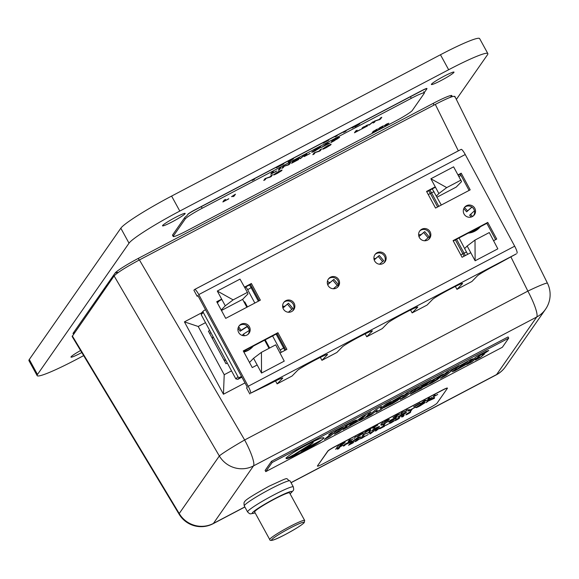 <?xml version="1.0" encoding="UTF-8"?>
<svg xmlns="http://www.w3.org/2000/svg" width="579" height="579" viewBox="0 0 579 579"><rect width="100%" height="100%" fill="white"/><g stroke="black" fill="none" stroke-linecap="round" stroke-linejoin="round"><path stroke-width="0.87" d="M72.303 335.9L179.222 513.53A25.664 3.069 149 0 0 179.135 514.246L72.136 336.486L114.106 275.937C117.32 272.615 125.759 267.281 139.416 259.928L435.307 104.394C448.587 97.583 455.036 95.094 454.66 96.917M453.922 72.397A12.904 1.187 151.3 0 0 454.008 72.107A12.904 1.187 151.3 0 0 443.159 76.703A12.904 1.187 151.3 0 0 431.456 84.208A12.904 1.187 151.3 0 0 431.377 84.498A12.904 1.187 151.3 0 0 442.226 79.902A12.904 1.187 151.3 0 0 453.922 72.397M185.063 213.723A12.904 1.187 151.3 0 0 185.15 213.434A12.904 1.187 151.3 0 0 174.301 218.03A12.904 1.187 151.3 0 0 162.598 225.535A12.904 1.187 151.3 0 0 162.518 225.824A12.904 1.187 151.3 0 0 173.367 221.229A12.904 1.187 151.3 0 0 185.063 213.723M80.582 350.519A12.904 1.187 151.3 0 0 71.072 356.823A12.904 1.187 151.3 0 0 70.985 357.12A12.904 1.187 151.3 0 0 81.798 352.539M456.361 99.422L487.504 54.744A51.473 4.726 151.3 0 0 487.844 53.586A51.473 4.726 151.3 0 0 448.66 69.741L179.801 211.067A51.473 4.726 151.3 0 0 129.023 243.187L37.49 374.475A51.473 4.726 151.3 0 0 37.157 375.641A51.473 4.726 151.3 0 0 76.334 359.487L83.658 355.629M487.844 53.586L479.636 38.598A51.473 4.726 151.3 0 0 440.46 54.752L171.601 196.078A51.473 4.726 151.3 0 0 120.823 228.198L29.29 359.494A51.473 4.726 151.3 0 0 28.95 360.652L37.157 375.641M304.663 520.456L289.565 492.881A19.903 1.824 151.3 0 0 275.09 498.772A19.903 1.824 151.3 0 0 254.651 511.995L269.742 539.57A19.903 1.824 -28.7 0 1 290.188 526.347A19.903 1.824 -28.7 0 1 304.663 520.456L304.228 522.62C301.977 524.972 295.594 528.982 285.063 534.641C274.974 539.983 269.872 541.626 269.742 539.57M424.682 240.763L429.126 236.854L424.704 231.607L420.926 234.748A5.624 5.522 44.3 0 0 419.493 234.611L420.151 235.392L420.926 234.748M379.513 264.227L383.718 260.724L379.296 255.477L375.518 258.618A5.624 5.522 44.3 0 0 374.085 258.48L374.743 259.262L375.518 258.618M334.061 288.733L333.765 288.378L338.31 284.593L333.888 279.346L330.11 282.487A5.624 5.522 44.3 0 0 328.677 282.349L327.504 280.981M288.378 312.226L292.902 308.462L288.48 303.215L284.702 306.356A5.624 5.522 44.3 0 0 283.269 306.219L283.934 307L284.702 306.356M244.997 382.907L223.443 394.234L184.419 321.866L198.206 326.476L224.218 374.722L223.443 394.234M201.557 312.863L184.419 321.866M327.345 283.182L328.25 284.253L329.342 283.131L328.677 282.349M329.342 283.131L330.11 282.487M243.868 301.666L244.808 301.977L247.472 306.921M265.225 339.844L269.64 348.022M244.808 301.977L244.208 302.296M205.509 322.641L198.206 326.476M231.52 370.886L224.218 374.722M227.294 363.04L225.969 363.742L208.404 331.174L209.736 330.479M210.951 332.737L209.627 333.439M420.151 235.392L418.849 236.261M419.058 236.514L424.704 231.607M428.04 237.752L423.712 232.62M374.186 259.841L374.743 259.262M374.208 259.92L379.296 255.477M382.632 261.621L378.304 256.49M328.25 284.253L333.888 279.346M337.224 285.49L332.896 280.359M333.395 288.755L333.765 288.378M282.95 308.006L283.934 307M282.957 308.028L288.48 303.215M291.816 309.36L287.488 304.228M460.993 180.098L446.72 187.603L430.899 178.766L453.603 166.832L461.572 181.611L456.216 187.089L437.058 197.157M430.899 178.766L438.868 193.545L446.72 187.603M438.868 193.545L436.443 196.02M467.159 246.01L475.012 240.068L475.127 260.782L467.159 246.01L464.734 248.485M475.127 260.782L497.831 248.847L489.284 232.563L475.012 240.068M432.426 189.094L433.027 188.472M461.007 175.437L458.988 176.494M212.985 336.508A19.903 19.541 44.3 0 0 212.522 338.802M223.755 359.631A19.903 19.541 44.3 0 0 225.94 360.529M261.418 352.343L275.698 344.838L284.238 361.13L261.534 373.064L261.418 352.343L253.566 358.285L249.491 362.461M217.306 291.042L225.274 305.821L233.127 299.879L247.399 292.373L240.01 279.114L217.306 291.042L233.127 299.879M225.274 305.821L221.2 309.997M221.46 310.489L242.623 299.365L246.871 307.239M247.399 292.373L247.978 293.886L242.623 299.365M264.625 340.155L269.032 348.341M253.566 358.285L261.534 373.064M203.294 312.457L201.181 314.614L235.848 378.905L237.962 376.741L203.294 312.457A1.375 1.346 44.3 0 1 203.837 310.619L205.531 309.729M217.357 302.875L219.434 300.747M237.962 376.741A1.375 1.346 44.3 0 0 239.807 377.32L241.501 376.43M201.181 314.614L201.905 312.595M239.807 377.32L237.795 379.339L241.906 377.182L237.875 379.296L235.848 378.905M377.103 252.712A6.174 6.065 -135.7 0 1 384.449 262.453A6.174 6.065 -135.7 0 1 375.163 261.766A6.174 6.065 -135.7 0 1 377.103 252.712M383.971 262.895A6.174 6.065 44.3 0 0 375.185 254.311M421.794 229.219A6.174 6.065 -135.7 0 1 429.14 238.961A6.174 6.065 -135.7 0 1 419.855 238.273A6.174 6.065 -135.7 0 1 421.794 229.219M428.663 239.402A6.174 6.065 44.3 0 0 419.876 230.818M466.486 205.726A6.174 6.065 -135.7 0 1 473.832 215.468A6.174 6.065 -135.7 0 1 464.546 214.78A6.174 6.065 -135.7 0 1 466.486 205.726M473.347 215.909A6.174 6.065 44.3 0 0 464.561 207.333M336.356 288.06A6.174 6.065 44.3 0 0 338.295 279.013A6.174 6.065 44.3 0 0 329.01 278.318A6.174 6.065 44.3 0 0 336.356 288.06M328.582 278.81A6.174 6.065 -135.7 0 1 337.369 287.394M291.664 311.553A6.174 6.065 44.3 0 0 293.604 302.499A6.174 6.065 44.3 0 0 284.318 301.811A6.174 6.065 44.3 0 0 291.664 311.553M283.891 302.303A6.174 6.065 -135.7 0 1 292.677 310.887M246.972 335.046A6.174 6.065 44.3 0 0 248.912 325.991A6.174 6.065 44.3 0 0 239.626 325.304A6.174 6.065 44.3 0 0 246.972 335.046M239.199 325.796A6.174 6.065 -135.7 0 1 247.986 334.373M516.294 253.892L496.579 264.675A17.16 0.984 -28.3 0 0 477.349 275.901L471.892 281.495L456.954 289.348L462.418 283.753A17.16 0.984 -28.3 0 0 462.578 283.464A17.16 0.984 -28.3 0 0 448.385 289.999A17.16 0.984 -28.3 0 0 432.542 299.459L427.085 305.046L412.147 312.899L417.604 307.311A17.16 0.984 -28.3 0 0 417.77 307.015A17.16 0.984 -28.3 0 0 403.577 313.557A17.16 0.984 -28.3 0 0 387.735 323.01L382.27 328.604L366.739 336.768L372.196 331.181A17.16 0.984 151.7 0 0 372.362 330.884A17.16 0.984 151.7 0 0 358.169 337.427A17.16 0.984 151.7 0 0 342.327 346.879L336.869 352.473L321.931 360.326L327.388 354.732A17.16 0.984 151.7 0 0 327.555 354.442A17.16 0.984 151.7 0 0 313.362 360.978A17.16 0.984 151.7 0 0 297.519 370.437L292.055 376.024L277.117 383.877L282.581 378.29A17.16 0.984 151.7 0 0 282.747 377.993A17.16 0.984 151.7 0 0 267.86 384.897L250.555 393.221L516.294 253.892M250.555 393.221A6.861 1.238 62.3 0 0 248.21 386.258L198.778 294.588A6.861 1.238 -117.7 0 0 194.674 289.449A6.861 1.238 -117.7 0 0 194.616 289.493L193.893 290.238L197.142 296.267L198.032 295.818M249.824 393.966L246.574 387.93L247.305 387.185L197.873 295.522L197.142 296.267M365.161 333.837L366.739 336.768M410.562 309.968L412.147 312.899M455.376 286.41L456.954 289.348M320.346 357.388L321.931 360.326M275.539 380.946L277.117 383.877M469.091 190.426L460.305 174.134L461.217 173.201L470.191 189.847L435.538 208.064L426.564 191.417L435.256 186.851M461.217 173.201L458.069 174.851M470.77 252.705L462.071 257.271L453.096 240.625L487.75 222.416L496.724 239.055L493.569 240.719M244.483 287.133L251.387 283.5L260.362 300.146L225.709 318.363L216.734 301.717L221.663 299.126M248.21 386.258L514.68 246.184L465.248 154.521A6.861 1.238 -117.7 0 0 461.145 149.375A6.861 1.238 -117.7 0 0 461.087 149.418L194.747 289.428M257.177 364.98L252.249 367.571L243.267 350.925L277.92 332.708L286.902 349.354L279.975 352.995M426.752 191.772L435.444 187.205M458.271 175.205L460.305 174.134M453.292 240.98L486.845 223.342L495.624 239.634M244.678 287.481L250.475 284.434L259.262 300.725M221.851 299.481L216.922 302.072M243.462 351.279L277.015 333.642L277.92 332.708M285.802 349.933L277.015 333.642M514.68 246.184A6.861 1.238 62.3 0 1 517.025 253.146M250.475 284.434L251.387 283.5M486.845 223.342L487.75 222.416M463.707 213.267L464.047 213.998M464.474 207.448L467.55 210.894L471.885 207.05M471.27 217.016L469.649 215.207L474.462 210.814M470.561 214.273L472.529 216.481M463.786 208.628L466.638 211.827L467.55 210.894M466.638 211.827L471.965 207.101M238.649 326.636L241.009 330.312L247.421 326.259M242.912 335.61L242.55 335.046L243.462 334.119L249.259 330.457M243.462 334.119L244.497 335.733M238.092 328.112L240.104 331.246L241.009 330.312M240.104 331.246L247.58 326.426M249.144 329.465L247.342 326.665M382.039 127.062L378.55 128.777L379.788 127.677L383.226 125.867L379.802 128.01L382.98 126.569L378.261 129.11L381.843 126.888M374.432 122.292L373.071 123.009L374.36 121.163L379.469 119.354L380.432 117.971L381.793 117.255L380.504 119.1L375.395 120.917L374.432 122.292L373.238 122.77M367.064 125.325L362.222 127.872L368.302 124.673L362.932 128.191L367.491 125.94L361.173 129.262L367.064 125.325L366.348 125.382M368.324 124.594L365.088 126.837M325.362 146.979L324.03 148.195L326.498 147.37L330.855 144.83L326.476 147.515C323.545 149.027 322.271 149.491 322.669 148.912L327.772 145.64L331.123 144.214L323.972 148.296M276.292 172.774L274.96 173.989L277.428 173.172L281.778 170.624L277.406 173.316C274.468 174.822 273.201 175.292 273.592 174.706L278.702 171.435L282.053 170.016L274.902 174.091M235.443 194.189L234.155 196.035L232.91 196.686L233.916 195.246L231.499 196.694L235.443 194.189M334.416 140.719L330.956 142.543L332.245 140.697L338.549 137.476L339.54 137.44L334.358 140.617M339.598 137.237L336.739 139.293M315.7 150.576C312.841 152.045 311.531 152.538 311.755 152.067L317.024 148.68C319.934 147.189 321.244 146.697 320.94 147.225L315.642 150.475M320.99 147.052L317.951 149.172M300.378 158.617L304.395 155.331L299.886 158.718M283.247 167.62L281.879 168.337L283.167 166.491L288.284 164.675L289.239 163.3L290.607 162.583L289.319 164.429L284.209 166.245L283.247 167.62L282.053 168.091M276.675 171.073L270.726 174.199L272.014 172.354L273.382 171.637L272.239 173.273L276.617 170.971M202.18 208.252A17.16 1.578 151.3 0 0 185.258 218.956L173.316 236.087A17.16 1.578 151.3 0 0 173.208 236.471A17.16 1.578 151.3 0 0 186.264 231.086L395.377 121.163A17.16 1.578 151.3 0 0 412.306 110.459L424.241 93.335A17.16 1.578 151.3 0 0 424.356 92.944A17.16 1.578 151.3 0 0 411.293 98.329L202.18 208.252L201.528 207.058M279.65 169.509L278.289 170.226L279.577 168.38L280.938 167.664L279.65 169.509L278.456 169.987M298.612 159.543L291.548 163.256L292.836 161.411L299.654 157.828L294.052 160.904L298.735 158.805L293.061 162.33L298.554 159.442M310.134 153.486L304.185 156.612L305.473 154.767L306.841 154.05L305.698 155.686L310.076 153.384M322.156 147.167L327.374 143.252L329.921 143.085L321.388 147.421M228.821 198.836L222.879 201.962L224.16 200.117L225.528 199.4L224.384 201.036L228.77 198.735M265.131 179.751L263.771 180.467L265.059 178.621L270.169 176.805L271.131 175.43L272.492 174.713L271.204 176.559L266.094 178.368L265.131 179.751L263.937 180.221M314.209 153.956L312.841 154.673L314.129 152.82L319.246 151.01L320.201 149.628L321.569 148.912L320.281 150.764L315.164 152.574L314.209 153.956L313.015 154.427M360.428 129.653L354.478 132.779L355.767 130.934L357.134 130.217L355.991 131.853L360.37 129.551M369.264 125.013L373.274 121.735L368.765 125.122M376.654 129.558L373.021 131.469L377.58 129.066L373.556 131.708L376.972 130.022L372.232 132.511L376.495 129.414M385.071 125.607L384.051 125.867L386.866 123.942L388.697 123.428L385.889 125.346L384.051 125.867M388.784 123.204L387.308 124.384M426.911 88.573A6.861 0.63 151.3 0 0 426.918 88.5A6.861 0.63 151.3 0 0 421.693 90.65L194.653 209.996A6.861 0.63 151.3 0 0 187.886 214.281L186.778 215.858A17.16 1.578 151.3 0 0 184.6 217.762L172.658 234.886A17.16 1.578 151.3 0 0 172.549 235.269L173.208 236.471M273.143 171.76L272.239 173.273L270.9 173.961M280.706 167.787L279.585 169.394M290.368 162.706L289.319 164.429M289.254 164.313L287.879 165.189M287.814 165.066L284.209 166.245M284.137 166.122L283.182 167.505M293.054 162.315L291.715 163.01M293.966 160.817L293.502 161.686M293.437 161.57L293.061 162.33M303.801 155.65L300.313 158.494M305.69 155.671L304.359 156.366M306.602 154.173L305.698 155.686M314.542 151.018L311.719 152.125M319.55 147.754L318.088 148.137M314.701 149.961L313.08 151.409M316.822 148.789L313.007 151.372M313.051 151.235L315.837 150.366L319.565 147.667M319.579 147.942L316.879 148.89M329.589 143.107L328.474 143.845M328.409 143.722L327.772 143.853M327.707 143.737L326.455 143.874L323.654 146.024M323.589 145.901L322.09 147.044M325.492 144.439L324.211 145.59L327.511 143.86L326.39 143.751L325.557 144.562M333.403 140.089L332.469 141.609L331.123 142.296M338.172 137.932L333.461 140.19M338.114 138.034L336.92 138.243M333.374 140.104L332.469 141.609L338.179 138.149M224.377 201.022L223.045 201.716M225.289 199.523L224.384 201.036M235.204 194.312L234.155 196.035M234.09 195.912L233.084 196.44M272.26 174.836L271.204 176.559M271.138 176.436L269.763 177.312M269.698 177.196L266.094 178.368M266.029 178.252L265.066 179.628M281.148 170.935L279.078 172.245M276.248 173.758L273.534 174.815M281.669 170.067L280.649 170.783M280.583 170.667L279.498 171.022M321.331 149.042L320.281 150.764M320.216 150.641L318.841 151.517M318.776 151.401L315.164 152.574M315.099 152.458L314.144 153.833M330.225 145.141L328.148 146.444M325.326 147.956L322.612 149.013M330.739 144.272L329.719 144.989M329.654 144.866L328.575 145.228M355.984 131.838L354.652 132.54M356.896 130.34L355.991 131.853M365.023 126.721L361.636 128.864M364.003 126.649L363.446 127.242M363.38 127.127L362.7 127.474M372.681 122.046L369.199 124.89M381.561 117.378L380.504 119.1M380.439 118.985L379.064 119.86M378.999 119.737L375.395 120.917M375.33 120.794L374.367 122.176M373.535 131.672L372.796 132.063M377.457 129.008L376.437 129.739M379.346 128.618L378.5 128.979M379.397 128.191L378.956 128.415M380.244 127.438L379.802 128.01M382.907 126.446L382.198 127.185M385.643 124.594L384.905 125.513M385.657 124.615L384.825 125.491M384.912 125.259L385.998 125.187L387.792 123.566M386.7 124.036L385.708 124.709M387.771 123.913L386.743 124.109M508.731 338.129L508.08 336.927L271.479 461.297L265.117 470.43L265.768 471.632L502.362 347.262L508.731 338.129L272.137 462.498L271.479 461.297M272.137 462.498L265.768 471.632M420.238 386.077L410.402 394.169L421.194 388.495L423.039 386.975L417.314 389.985L419.761 387.973L424.639 385.411L426.484 383.891L421.606 386.454L423.452 384.934L429.184 381.923L431.029 380.403L420.238 386.077M406.668 393.213L404.743 394.791L408.238 392.96L400.313 399.474L405.568 396.709L413.478 390.203L418.899 386.786L406.668 393.213M446.908 372.058L444.983 373.636L448.479 371.805L440.561 378.319L445.808 375.561L453.726 369.047L459.14 365.624L446.908 372.058M441.864 374.714L430.508 381.12L423.604 386.794L432.021 382.806L437.406 379.542L440.134 377.291L429.104 383.79L435.249 378.738L438.925 376.806L437.051 378.348L442.052 375.713L444.303 373.86L441.864 374.714M362.838 416.25L349.253 426.31L356.83 421.787L365.226 417.915L370.973 411.973L362.838 416.25M353.95 420.919L344.252 426.021L334.409 434.12L339.526 431.427L343.441 428.207L347.002 426.332L343.086 429.553L348.211 426.861L352.054 423.698L350.02 424.458L356.403 420.072L353.95 420.919M401.812 395.768L390.637 402.072L387.785 404.417L394.856 401.182L392.765 402.897L385.238 406.458L383.551 407.848L392.149 403.766L397.534 400.494L400.429 398.113L393.365 401.356L395.399 399.676L402.579 396.297L404.258 394.914L401.812 395.768M385.759 404.2L380.367 408.6L381.46 406.465L376.35 409.143L366.514 417.242L371.515 414.607L377.269 409.918L376.104 412.197L380.859 409.7L390.702 401.609L385.759 404.2M486.331 351.337L476.626 356.44L466.783 364.531L471.907 361.839L475.822 358.618L479.376 356.751L475.468 359.964L480.584 357.272L484.435 354.116L482.394 354.876L488.777 350.483L486.331 351.337M470.553 359.631L459.133 366.066L452.235 371.74L454.681 370.893L466.102 364.452L473 358.777L470.553 359.631M306.255 448.045L321.844 439.845L323.748 438.26C324.197 436.631 318.754 438.73 307.413 444.563C295.789 450.809 288.668 455.311 286.062 458.069L286.272 458.706L295.073 454.074L313.239 442.588L305.647 448.515L321.91 439.968L323.893 437.767M286.062 458.069L286.272 458.706L295.073 454.074M301.094 451.207L305.437 447.972L296.144 453.813L286.996 458.619C289.63 458.018 294.762 455.731 302.39 451.765C310.127 447.654 316.17 444.064 320.534 440.988L301.094 451.207L303.989 448.884M330.667 433.164L328.749 434.742L332.245 432.904L324.32 439.418L329.567 436.66L337.492 430.146L342.906 426.73L330.667 433.164M324.841 438.991L329.502 436.537L337.419 430.023L342.319 427.034M329.27 434.315L332.245 432.904M286.931 458.503C289.565 457.895 294.697 455.608 302.325 451.649L319.579 441.488M285.997 457.953L286.207 458.582M323.683 438.137L323.849 437.71M295.008 453.958L313.239 442.588M452.539 371.494L466.03 364.336L472.63 358.908M467.521 361.766L463.837 363.547L457.714 368.758L461.325 366.854L467.521 361.766L463.902 363.67L457.714 368.758M482.394 354.876L488.415 350.613M475.981 359.537L480.519 357.156L484.044 354.261M467.304 364.104L471.842 361.716L475.757 358.502L479.376 356.751M483.393 353.429L479.832 355.144L477.668 357.098L483.393 353.429L477.668 357.098M376.212 411.987L380.794 409.577L390.116 401.913M367.028 416.815L371.45 414.492L377.269 409.918M380.367 408.6L381.286 406.552M398.026 398.533L403.889 395.044M393.365 401.356L395.334 399.553L398.837 397.867M383.855 407.602L392.084 403.643L400.06 398.243M389.153 404.793L389.899 404.012M388.089 404.171L394.856 401.182M350.02 424.458L356.034 420.195M343.608 429.126L348.145 426.737L351.663 423.842M334.923 433.685L339.46 431.304L343.376 428.084L347.002 426.332M351.019 423.017L347.458 424.725L345.294 426.687L351.019 423.017L345.294 426.687M360.341 420.332L365.161 417.792L370.603 412.168M349.969 425.782L361.224 419.478M365.436 415.425L359.125 419.884L362.483 418.27L365.436 415.425L359.19 419.999M437.572 377.913L443.941 373.991M429.104 383.79L435.184 378.615L438.925 376.806M423.908 386.548L431.956 382.683L439.548 377.602M441.082 377.884L445.743 375.438L453.661 368.924L458.561 365.935M445.504 373.209L448.479 371.805M400.834 399.04L405.503 396.593L413.413 390.08L418.313 387.09M405.264 394.364L408.238 392.96M421.606 386.454L423.387 384.818L430.443 380.714M417.314 389.985L419.695 387.858L425.898 384.195M410.924 393.742L422.453 387.286M360.985 436.906L351.808 441.748L358.466 437.073L361.021 436.906L351.873 441.697M434.409 398.309L428.178 401.059L426.245 402.622L427.526 400.769L434.619 397.36L431.71 399.206L434.467 398.294L428.185 401.073L426.26 402.593M434.612 397.346L431.71 399.206M388.408 423.908L385.607 425.485L388.408 423.908M382.683 427.005L381.062 428.019L384.485 426.332L379.744 428.822L384.159 425.869L380.526 427.78L385.093 425.377L381.062 428.019M385.086 425.37L382.676 426.991M375.467 431.073L378.898 428.518L375.308 430.291L379.954 427.845L375.467 431.073M369.894 434.004L373.325 431.449L369.728 433.222L374.374 430.776L369.894 434.004M368.338 434.46L365.53 436.038L368.338 434.46M362.164 438.079L360.138 438.875L361.759 437.796L360.855 438.1L364.944 435.951L362.164 438.079L360.131 438.86M360.84 438.144L361.759 437.796M364.936 435.944L363.677 436.79M364.799 436.371L362.157 438.064M340.814 445.056L339.359 446.214L340.322 444.831L345.156 442.291L341.234 444.455L344.179 443.188L340.38 445.678M352.85 439.02L348.276 441.524L349.246 440.141L350.266 439.606L349.412 440.829L352.85 439.02M355.933 436.624L353.95 438.542L355.933 436.624M363.518 432.868L357.771 436.081L363.098 433.606L356.751 436.638L360.869 434.018L363.54 432.875L357.735 436.204M356.715 436.754L359.957 435.401M369.46 429.973L364.452 433.027L365.414 431.637L370.994 428.706L370.024 430.096L369.004 430.631L369.46 429.973L364.466 432.998M377.754 425.152L375.337 426.513L374.49 427.751L373.462 428.286L374.324 427.063L372.109 428.12L377.776 425.138L375.344 426.52L374.49 427.751M382.799 422.504L380.808 424.429L382.799 422.504M389.074 419.833L383.464 422.728L388.046 420.376L384.123 422.033L386.902 420.332L389.305 419.326L385.332 421.469L389.074 419.833M388.046 420.376L384.984 421.773M384.109 422.077L384.977 421.758M389.305 419.312L385.332 421.469M422.084 402.463L424.87 400.386L426.781 400.255L419.941 403.838M317.553 466.001A6.861 0.63 151.3 0 0 317.502 466.153A6.861 0.63 151.3 0 0 322.727 463.996L430.269 407.464A6.861 0.63 151.3 0 0 437.044 403.187L447.386 388.343A6.861 0.63 151.3 0 0 447.437 388.191A6.861 0.63 151.3 0 0 442.211 390.34L334.669 446.872A6.861 0.63 151.3 0 0 327.895 451.157L317.487 465.878A6.861 0.63 151.3 0 0 317.437 466.03A6.861 0.63 151.3 0 0 317.509 466.073M399.966 413.905L396.036 416.431L393.083 417.546L397.035 415.005L399.973 413.913L396.036 416.431M393.047 417.654L396.029 416.417M402.535 412.349L401.812 413.384L400.791 413.92L401.754 412.538L405.589 411.177L407.334 409.606L406.364 410.989L402.528 412.342L401.812 413.384M407.985 410.272L409.187 409.396L407.985 410.272M414.759 406.132L419.876 403.606L416.591 405.626L413.732 406.675L419.022 403.729M413.696 406.805L419.869 403.599M351.764 442.754L353.863 441.791L349.832 444.433L353.255 442.747L348.515 445.244L352.937 442.24M353.856 441.784L349.832 444.433M437.71 394.415L433.135 396.919L434.098 395.537L435.126 394.994L434.272 396.224L437.71 394.415M432.129 397.346L427.555 399.85L428.525 398.468L429.546 397.925L428.692 399.155L432.129 397.346M356.592 441.01L354.753 441.531L357.569 439.606L359.4 439.085L355.057 441.712M359.487 438.868L356.584 440.995M391.165 422.836L389.139 423.633L390.76 422.554L389.855 422.851L393.937 420.709L391.165 422.836L389.131 423.618M389.841 422.902L390.76 422.554M393.959 420.658L392.678 421.548M393.771 421.179L391.158 422.822M397.223 419.153L394.979 420.397L396.217 419.297L399.655 417.488L396.231 419.63L398.627 418.805L394.69 420.73L398.482 418.61M394.69 420.767L396.666 419.941M399.401 418.176L398.627 418.805M403.628 415.396L404.222 415.078L403.259 416.467L402.325 416.952L403.078 415.874L401.269 416.96L403.628 415.396M408.376 413.29L406.132 414.535L407.37 413.435L410.808 411.626L407.384 413.768L409.78 412.943L405.843 414.868L409.635 412.747M405.843 414.904L407.819 414.079M410.554 412.313L407.811 414.065M338.65 445.707L336.681 447.61M425.145 402.608L419.905 405.966C417.054 407.428 415.736 407.927 415.961 407.45L421.23 404.07C424.146 402.571 425.449 402.087 425.145 402.608L425.145 402.608M412.386 408.868L411.249 410.504L409.881 411.22L411.025 409.585L408.072 410.996L415.635 407.023L412.378 408.854L411.249 410.504M406.458 412.161L399.38 416.127L401.855 415.317L406.205 412.776L401.833 415.469C398.895 416.974 397.628 417.437 398.019 416.858L403.129 413.587L406.48 412.161L399.322 416.323M397.968 417.039L398.019 416.858C397.621 417.43 398.895 416.967 401.826 415.454L406.197 412.762M396.152 418.299L388.943 422.229L390.232 420.383L397.042 416.8L391.44 419.876L396.13 417.77L390.456 421.295L396.152 418.299M388.719 421.172L385.491 422.988L384.355 424.639L382.994 425.355L384.13 423.719L381.185 425.138L388.741 421.165L385.498 423.003L384.355 424.639L383.009 425.326M376.915 428.062L372.543 429.98L376.249 427.715L379.455 426.376L374.15 429.227L379.144 427.041L371.667 430.899L377.776 427.722M372.521 430.038L373.694 429.632M379.469 426.31L378.087 427.049M379.136 427.034L375.25 429.437M370.748 430.617L369.482 432.441L364.365 434.257L363.417 435.647L362.049 436.363L363.337 434.518L368.447 432.701L369.409 431.326L370.77 430.61L369.489 432.455L364.372 434.264L363.417 435.647M345.402 444.585L343.463 446.134L344.751 444.288L348.942 442.081L351.837 440.88L348.927 442.718L351.692 441.806L345.395 444.578L344.823 445.417M351.829 440.865L348.927 442.718M343.238 445.077L340.011 446.901L338.874 448.544L337.514 449.261L338.65 447.625L335.704 449.043L343.26 445.07L340.018 446.908L338.874 448.544L337.528 449.239M447.364 388.147A6.861 0.63 151.3 0 0 447.372 388.068A6.861 0.63 151.3 0 0 442.146 390.224L334.604 446.756A6.861 0.63 151.3 0 0 327.83 451.034L317.487 465.878M398.982 414.332L394.067 417.112M398.945 414.441L394.06 417.104M394.096 417.003L398.953 414.448M401.804 413.37L400.806 413.898M407.312 409.621L405.286 411.56M405.278 411.546L402.528 412.342M408.586 409.809L408.152 410.041M409.165 409.411L408.123 410.25M420.057 403.143L419.015 403.715M353.356 442.58L348.536 445.215M351.757 442.747L349.332 444.165M437.586 394.56L433.15 396.897M435.097 395.008L434.272 396.224M432.014 397.491L427.577 399.828M429.524 397.939L428.692 399.155M426.752 400.263L425.174 400.834M425.167 400.82L422.077 402.448M424.972 400.834L422.504 402.137L424.972 400.834L424.175 400.834L422.504 402.137M389.066 419.818L383.457 422.713M388.039 420.368L387.394 420.586L388.046 420.34M382.77 422.518L381.829 423.886M381.822 423.879L380.823 424.4M374.483 427.736L373.484 428.257M374.316 427.049L372.015 428.257M366.413 431.116L366.044 431.673M370.973 428.721L369.018 430.61M362.316 433.78L360.391 434.793M363.438 433.106L359.95 435.386M355.911 436.638L353.964 438.52M352.734 439.171L348.297 441.502M350.244 439.613L349.412 440.829M340.372 445.664L339.374 446.192M345.033 442.436L341.234 444.455M341.226 444.44L340.922 444.896M344.15 443.196L340.807 445.041M357.438 439.758L355.593 441.263L358.473 439.577L355.68 441.024M358.56 439.338L357.446 439.772M363.865 436.87L361.057 438.419L363.873 436.877M364.01 436.443L361.774 437.644M363.851 436.921L361.072 438.383M368.309 434.474L365.544 436.016M369.619 433.374L373.325 431.449M374.352 430.79L371.407 432.969M371.4 432.954L370.821 433.512M370.813 433.505L369.916 433.975M375.199 430.443L378.898 428.518M379.933 427.859L376.98 430.038M376.972 430.023L376.401 430.581M376.393 430.573L375.489 431.044M384.586 426.166L379.759 428.8M384.166 425.833L382.994 426.339M382.987 426.325L380.562 427.751M388.292 424.06L385.621 425.464M392.859 421.628L390.043 423.169M392.844 421.664L390.051 423.184M393.011 421.165L390.774 422.352M390.065 423.14L392.851 421.678M397.216 419.138L395.023 420.361M399.524 417.654L396.854 419.08M396.847 419.066L396.231 419.63M398.62 418.791L396.658 419.927M404.2 415.092L403.259 416.467M403.252 416.453L402.347 416.931M401.261 416.945L403.078 415.874M408.369 413.276L406.176 414.499M410.677 411.792L408.007 413.211M408 413.203L407.384 413.768M433.244 398.07L428.322 400.849L433.258 398.026M433.251 398.084L428.33 400.863M425.145 402.6L419.905 405.966M419.898 405.951C417.046 407.421 415.729 407.913 415.954 407.442M423.835 403.165L417.321 406.726L420.05 405.756L423.785 403.324L421.092 404.28L417.321 406.726M411.242 410.489L409.903 411.191M411.018 409.57L407.942 411.191M415.476 407.225L412.378 408.854M396.13 418.313L388.958 422.2M396.89 416.996L391.44 419.876M391.44 419.862L391.049 420.441M395.971 417.973L390.456 421.295M384.123 423.705L381.054 425.326M375.243 429.423L371.66 430.892M376.907 428.055L373.687 429.618M378.087 427.078L376.155 427.895M376.147 427.881L374.143 429.22M363.409 435.632L362.07 436.334M356.642 438.368L355.303 439.41L358.604 437.681L357.547 437.681L355.303 439.41M358.604 437.681L356.65 438.383M344.816 445.403L343.477 446.112M351.627 441.828L350.129 442.631M350.121 442.617L349.195 442.87M349.188 442.863L345.395 444.578M348.84 442.255L345.554 444.375M350.483 441.545L348.848 442.269M335.574 449.232L338.65 447.625M288.248 162.019L293.444 158.791M323.183 143.158L328.611 140.306M252.234 180.46L254.536 179.244M424.212 92.683L426.933 88.775A6.861 0.63 151.3 0 0 426.984 88.616A6.861 0.63 151.3 0 0 421.758 90.773L194.725 210.112A6.861 0.63 151.3 0 0 187.951 214.396L187.886 214.281M355.036 126.866L359.769 123.928M335.082 136.905L337.195 135.797M343.615 132.417L346.076 131.129M352.119 127.952L354.225 126.844M276.342 167.78L283.797 163.879M139.416 259.928L244.649 439.982L527.86 291.107L510.881 256.852M458.336 150.851L435.307 104.394M290.998 482.64L496.608 374.555L536.726 317.01L253.515 465.885L213.405 523.43A25.664 25.136 34.9 0 1 179.222 513.53L219.34 455.984L114.106 275.937M244.874 507.009L213.072 523.727A25.664 4.639 -117.7 0 0 213.405 523.43L244.823 506.914M496.283 374.859A25.664 25.664 0 0 0 505.395 366.818A25.664 25.136 34.9 0 1 496.608 374.555A25.664 4.639 62.3 0 1 496.283 374.859L291.049 482.734M219.34 455.984A25.664 25.136 34.9 0 0 253.515 465.885A25.664 4.639 62.3 0 0 244.649 439.982A25.664 1.31 149.7 0 0 219.34 455.984M545.512 309.273A25.664 25.664 0 0 0 547.452 283.196A25.664 1.636 153.6 0 0 527.86 291.107A25.664 4.639 -117.7 0 1 536.726 317.01A25.664 25.136 34.9 0 0 545.512 309.273L505.395 366.818M73.779 333.786A24.021 2.207 -28.7 0 1 73.229 333.091L115.018 273.158A24.021 2.207 -28.7 0 1 138.714 258.169L433.62 103.149A24.021 2.207 -28.7 0 1 451.75 96.15L451.164 96.99M448.66 69.741L440.46 54.752M179.801 211.067L171.601 196.078M129.023 243.187L120.823 228.198M37.49 374.475L29.29 359.494M450.078 97.395A6.861 6.724 -145.1 0 1 451.75 96.15M433.837 105.161A6.861 1.238 62.3 0 1 433.62 103.149M73.229 333.091A6.861 6.724 -145.1 0 1 74.64 332.549M138.931 260.181A6.861 1.238 62.3 0 1 138.714 258.169M115.018 273.158A6.861 6.724 -145.1 0 1 118.362 272.391M285.085 534.62A18.528 1.701 151.3 0 0 303.895 522.859A18.528 1.701 151.3 0 0 290.636 527.802A18.528 1.701 151.3 0 0 271.826 539.563A18.528 1.701 151.3 0 0 285.085 534.62M244.309 505.974C243.788 503.404 243.947 501.964 244.794 501.653C244.664 500.401 252.733 495.262 268.989 486.237C292.721 475.424 284.123 478.674 290.057 480.925A26.077 2.396 151.3 0 0 271.095 488.647A26.077 2.396 151.3 0 0 244.309 505.974L247.588 511.966A26.077 2.396 -28.7 0 1 274.374 494.64A26.077 2.396 -28.7 0 1 293.343 486.917L293.719 489.364L293.358 490.435L290.065 493.8M290.043 493.749A22.646 2.077 151.3 0 0 275.503 498.273A22.646 2.077 151.3 0 0 255.657 510.012A22.646 2.077 151.3 0 0 255.122 512.864M425.341 240.748A5.624 5.522 44.3 0 0 425.348 239.996M379.947 264.256A5.624 5.522 44.3 0 0 379.94 263.865M334.503 288.682A5.624 5.522 44.3 0 0 334.532 287.734M289.124 312.24A5.624 5.522 44.3 0 0 289.131 311.603M438.817 206.341L431.529 192.821L430.335 193.451L437.623 206.971M455.376 239.887L462.853 253.754L464.047 253.132L456.57 239.257M428.706 190.744A6.861 1.238 62.3 0 1 430.335 193.451L428.272 194.587M434.062 191.714L431.529 192.821A6.861 1.238 -117.7 0 0 429.9 190.115M460.79 254.898L462.853 253.754A6.861 1.238 62.3 0 1 464.069 256.222M465.263 255.6A6.861 1.238 -117.7 0 0 464.047 253.132L466.58 252.024M251.974 287.206L251.091 287.669L258.386 301.189M276.132 334.105L283.616 347.979L284.492 347.516M281.213 352.343A3.431 0.622 -117.7 0 0 280.171 350.013L272.593 335.965M254.847 303.049L247.653 289.703A3.431 0.622 -117.7 0 0 245.568 287.155L244.881 287.857M249.469 284.962A6.861 1.238 62.3 0 1 251.091 287.669L247.653 289.703M280.171 350.013L283.616 347.979A6.861 1.238 62.3 0 1 284.832 350.447M198.778 294.588L465.248 154.521M468.201 233.142A18.188 17.855 44.3 0 0 479.289 227.902L479.853 227.323A18.188 17.855 -135.7 0 1 469.439 232.49M243.868 352.039A18.188 17.855 44.3 0 0 252.256 347.248L252.82 346.669A18.188 17.855 -135.7 0 1 243.65 351.634M185.258 218.956L184.6 217.762M173.316 236.087L172.658 234.886M411.293 98.329L410.641 97.134M179.135 514.246A25.664 25.664 0 0 0 213.072 523.727M547.452 283.196L454.833 96.346M293.343 486.917L290.057 480.925M247.588 511.966L249.448 513.609L250.541 513.877L255.151 512.914M467.702 254.319L459.053 237.947M432.245 188.884L441.307 205.031M203.504 310.865L201.521 312.899M194.674 289.449L461.145 149.375M479.289 227.902L478.37 228.777L468.129 233.178M479.853 227.323L480.418 226.722M252.256 347.248L249.05 349.839L243.875 352.054M224.109 344.179L222.734 341.632M252.82 346.669L253.385 346.068M424.356 92.944L423.698 91.75"/></g></svg>
